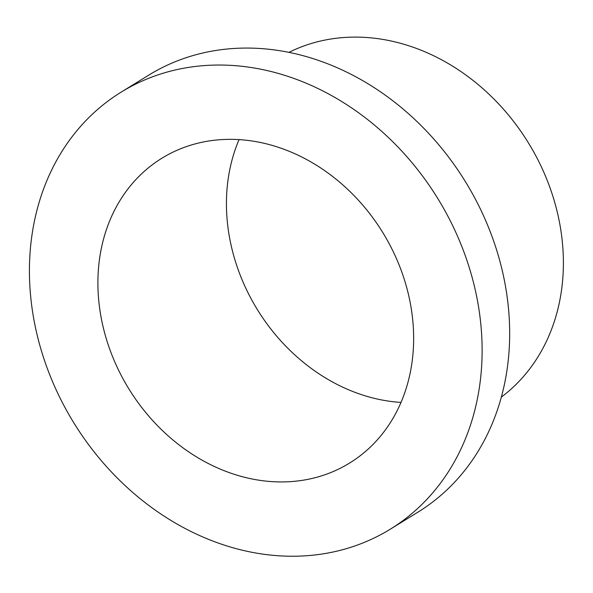 <?xml version="1.0" encoding="UTF-8"?>
<svg xmlns="http://www.w3.org/2000/svg" width="593" height="593" viewBox="0 0 593 593"><rect width="100%" height="100%" fill="white"/><g stroke="black" fill="none" stroke-linecap="round" stroke-linejoin="round"><path stroke-width="0.89" d="M239.061 139.614A178.997 149.095 -121.6 0 0 401.024 402.417M219.143 139.778A178.997 149.095 -121.6 0 0 161.852 158.249A178.997 149.095 -121.6 0 0 128.844 388.852A178.997 149.095 -121.6 0 0 349.685 463.007A178.997 149.095 -121.6 0 0 398.919 264.471A178.997 149.095 -121.6 0 0 219.143 139.778M501.367 397.08A203.036 169.116 -121.6 0 0 543.729 172.044A203.036 169.116 -121.6 0 0 342.769 37.604A203.036 169.116 -121.6 0 0 288.917 52.369M390.416 529.104L417.961 512.13A256.636 213.769 -121.6 0 0 488.558 227.475A256.636 213.769 -121.6 0 0 230.803 48.693A256.636 213.769 -121.6 0 0 148.665 75.17L121.12 92.152A256.636 213.769 -121.6 0 0 73.791 422.787A256.636 213.769 -121.6 0 0 390.416 529.104A256.636 213.769 -121.6 0 0 461.013 244.457A256.636 213.769 -121.6 0 0 203.251 65.667A256.636 213.769 -121.6 0 0 121.12 92.152"/></g></svg>
